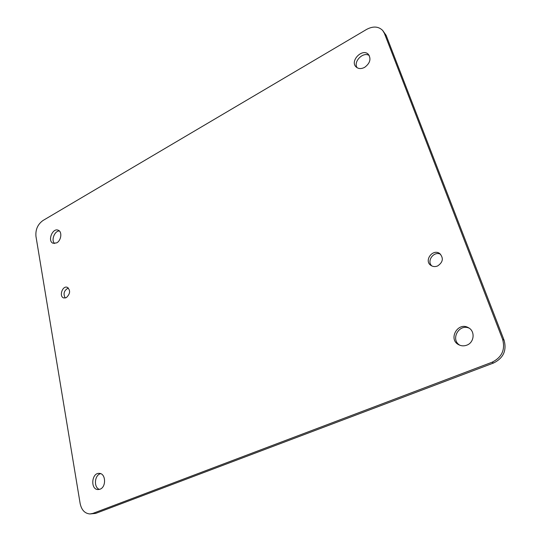 <?xml version="1.0" encoding="UTF-8"?>
<svg xmlns="http://www.w3.org/2000/svg" width="541" height="541" viewBox="0 0 541 541"><rect width="100%" height="100%" fill="white"/><g stroke="black" fill="none" stroke-linecap="round" stroke-linejoin="round"><path stroke-width="0.81" d="M56.724 242.855L53.221 243.301C47.162 241.442 52.389 227.639 58.178 230.202C62.357 231.474 61.336 240.515 56.724 242.855M66.34 297.631L63.811 297.963C58.766 296.745 62.31 285.492 67.179 287.271C70.648 290.253 70.371 293.702 66.34 297.631M437.662 265.942C435.262 266.916 433.037 266.767 431.001 265.482C423.495 260.823 432.847 248.177 439.806 253.621C443.748 258.118 443.032 262.223 437.662 265.942M466.795 345.165C464.11 346.159 461.514 346.064 459.005 344.867C447.59 339.674 457.787 321.219 468.499 327.738C475.377 331.193 474.288 342.588 466.795 345.165M364.648 67.341C361.232 69.092 358.365 68.95 356.059 66.901C349.527 60.903 362.646 47.689 368.482 54.472C371.288 59.016 370.01 63.304 364.648 67.341M99.977 489.226L98.07 489.564C90.191 489.646 91.557 472.543 99.314 473.382C105.867 473.307 106.489 487.096 99.977 489.226M366.602 29.41L42.982 220.505C37.748 224.285 35.408 229.553 35.949 236.302L80.129 503.448C81.522 510.007 84.795 513.51 89.941 513.95L92.896 513.395L492.04 362.247C501.886 357.351 505.409 349.709 502.609 339.329L384.394 33.326L382.69 30.465C378.477 26.32 373.114 25.975 366.602 29.41M59.368 230.96C54.513 230.818 50.874 240.441 54.621 243.504M68.382 288.001C64.034 290.341 62.979 293.689 65.231 298.023M440.597 254.304C433.97 250.618 426.227 261.08 431.914 265.996M469.284 328.225C459.072 323.241 450.017 339.626 459.857 345.239M369.273 55.554C363.315 51.26 352.989 61.64 357.101 67.726M100.667 473.673C94.479 474.815 93.465 487.657 99.463 489.395M89.941 513.95L95.689 513.395L493.568 363.004C503.373 358.135 506.876 350.534 504.084 340.201L386.146 35.361L382.69 30.465M384.394 33.326L386.146 35.361M502.609 339.329L504.084 340.201M492.04 362.247L493.568 363.004M92.896 513.395L95.689 513.395"/></g></svg>
